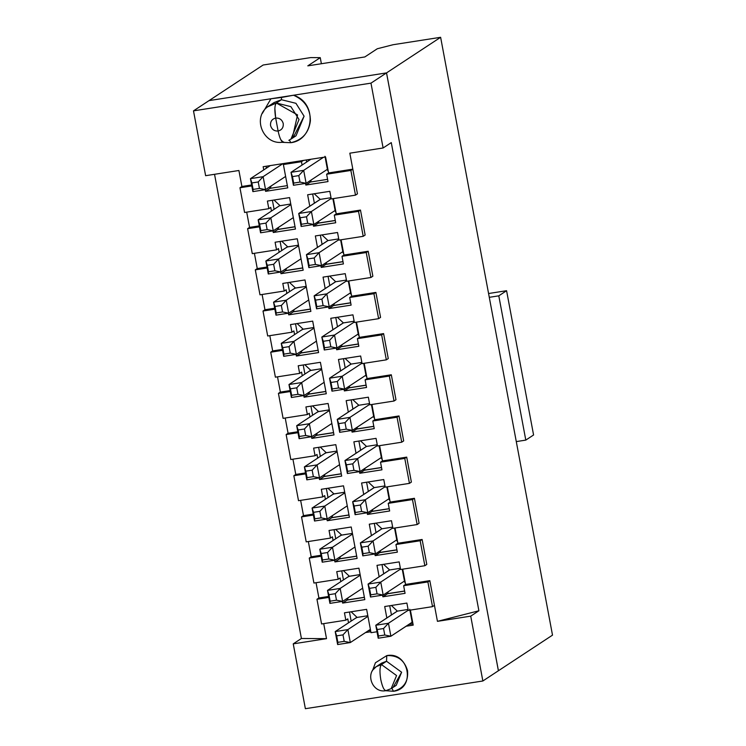 <?xml version="1.0" encoding="UTF-8"?>
<svg xmlns="http://www.w3.org/2000/svg" width="746" height="746" viewBox="0 0 746 746"><rect width="100%" height="100%" fill="white"/><g stroke="black" fill="none" stroke-linecap="round" stroke-linejoin="round"><path stroke-width="1.12" d="M303.491 515.626L313.227 514.106L303.491 515.626L301.543 516.903L313.404 515.048L301.543 516.903L303.491 515.626L300.638 500.361L303.491 515.626M325.387 499.298L324.706 495.624L325.387 499.298M348.988 515.029L331.811 517.715L327.214 520.736L326.907 519.085L327.214 520.736L349.398 517.276L343.514 485.823L321.33 489.292L322.757 496.911L324.706 495.624L322.757 496.911L298.512 500.697L322.757 496.911L321.33 489.292L343.514 485.823L349.398 517.276L327.214 520.736L331.802 517.612L348.969 514.936M331.784 517.603L331.522 516.195L331.784 517.603M328.035 497.563L326.347 488.509L328.035 497.563M295.789 474.447L292.926 459.191L295.789 474.447L305.515 472.927L295.789 474.447L293.84 475.724L298.512 500.697L293.84 475.724L295.789 474.447M341.276 473.859L324.1 476.535L319.512 479.566L341.696 476.097L335.812 444.653L313.628 448.113L315.054 455.731L316.994 454.454L317.684 458.128L316.994 454.454L315.054 455.731L290.809 459.517L286.138 434.554L297.99 432.699L286.138 434.554L288.077 433.277L285.224 418.012L288.077 433.277L297.813 431.757L288.077 433.277L286.138 434.554L290.809 459.517L315.054 455.731L313.628 448.113L335.812 444.653L341.696 476.097L319.512 479.566L319.204 477.916L319.512 479.566L324.081 476.442L341.258 473.757M333.574 432.68L316.397 435.366L311.809 438.387L333.994 434.918L328.109 403.474L305.916 406.934L307.343 414.562L309.292 413.275L309.982 416.949L309.292 413.275L307.343 414.562L283.098 418.347L278.426 393.375L290.287 391.529L278.426 393.375L280.375 392.098L277.521 376.833L280.375 392.098L290.11 390.578L280.375 392.098L278.426 393.375L283.098 418.347L307.343 414.562L305.916 406.934L328.109 403.474L333.994 434.918L311.809 438.387L311.502 436.736L311.809 438.387L316.379 435.291L316.118 433.846L316.379 435.254M325.862 391.51L308.695 394.186L304.098 397.208L326.282 393.748L320.398 362.295L298.214 365.764L299.64 373.382L301.589 372.105L302.27 375.779L301.589 372.105L299.64 373.382L275.395 377.168L270.723 352.205L282.575 350.35L270.723 352.205L272.672 350.928L269.81 335.663L272.672 350.928L282.398 349.408L272.672 350.928L270.723 352.205L275.395 377.168L299.64 373.382L298.214 365.764L320.398 362.295L326.282 393.748L304.098 397.208L303.79 395.566L304.098 397.208L308.676 394.112L308.406 392.666L308.685 394.093M318.16 350.331L300.983 353.017L296.395 356.038L318.579 352.569L312.695 321.125L290.511 324.585L291.938 332.203L293.877 330.926L294.567 334.6L293.877 330.926L291.938 332.203L267.693 335.989L263.021 311.026L274.873 309.18L263.021 311.026L264.961 309.749L262.107 294.483L264.961 309.749L274.696 308.229L264.961 309.749L263.021 311.026L267.693 335.989L291.938 332.203L290.511 324.585L312.695 321.125L318.579 352.569L296.395 356.038L296.087 354.387L296.395 356.038L300.974 352.942L300.703 351.497L300.974 352.933L318.141 350.238M310.457 309.161L293.281 311.837L288.693 314.859L310.877 311.399L304.993 279.946L282.799 283.415L284.226 291.033L286.175 289.756L286.865 293.43L286.175 289.756L284.226 291.033L259.981 294.819L255.309 269.856L267.171 268L255.309 269.856L257.258 268.579L254.405 253.314L257.258 268.579L266.993 267.059L257.258 268.579L255.309 269.856L259.981 294.819L284.226 291.033L282.799 283.415L304.993 279.946L310.877 311.399L288.693 314.859L288.385 313.217L288.693 314.859L293.262 311.763L292.991 310.317L293.262 311.763L310.439 309.058M302.745 267.982L285.578 270.667L280.981 273.689L303.165 270.22L297.281 238.776L275.097 242.236L276.524 249.854L278.472 248.577L279.153 252.251L278.472 248.577L276.524 249.854L252.279 253.64L247.607 228.677L259.459 226.831L247.607 228.677L249.556 227.399L246.693 212.134L249.556 227.399L259.282 225.879L249.556 227.399L247.607 228.677L252.279 253.64L276.524 249.854L275.097 242.236L297.281 238.776L303.165 270.22L280.981 273.689L280.673 272.038L280.981 273.689L285.559 270.584M295.043 226.812L277.866 229.488L273.278 232.51L295.463 229.05L289.579 197.597L267.394 201.066L268.821 208.684L270.761 207.407L271.451 211.081L270.761 207.407L268.821 208.684L244.576 212.47L239.951 187.759L251.803 185.913L239.951 187.759L241.89 186.481L238.906 170.498L241.89 186.481L251.626 184.961L241.89 186.481L239.951 187.759L244.576 212.47L268.821 208.684L267.394 201.066L289.579 197.597L295.463 229.05L273.278 232.51L272.971 230.859L273.278 232.51L277.857 229.414L277.587 227.968L277.857 229.414L295.024 226.709M214.54 174.303L301.412 638.483L326.515 638.66L323.708 623.628L326.515 638.66L301.412 638.483L293.243 643.854L326.515 638.66L293.243 643.854L305.375 708.7L482.858 680.986L470.726 616.14L437.445 621.343L434.452 605.36L432.512 606.638L427.887 581.927L403.642 585.722L405.069 593.34L382.875 596.8L382.567 595.149L382.875 596.8L405.069 593.34L403.642 585.722L427.887 581.927L432.512 606.638L408.267 610.424L432.512 606.638L434.452 605.36L429.827 580.649L427.887 581.927L429.827 580.649L405.582 584.435L403.642 585.722L405.582 584.435L402.728 569.179L405.582 584.435L429.827 580.649L437.445 621.343L470.726 616.14L478.895 610.769L437.445 621.343L478.895 610.769L391.277 142.607L383.108 147.978L370.976 83.142L293.514 95.236C304.657 100.085 310.289 108.59 310.401 120.749C308.9 132.751 302.363 140.071 290.791 142.71L281.41 142.299L290.791 142.71C314.001 140.089 318.02 102.939 293.514 95.236L370.976 83.142L386.521 72.903L209.039 100.617L193.494 110.856L205.626 175.692L238.906 170.498L205.626 175.692L193.494 110.856L270.947 98.761L193.494 110.856L209.039 100.617L386.521 72.903L370.976 83.142L383.108 147.978L349.827 153.182L383.108 147.978L391.277 142.607L478.895 610.769L470.726 616.14L482.858 680.986L305.375 708.7L293.243 643.854L301.412 638.483L214.54 174.303M318.906 597.975L316.043 582.71L318.906 597.975L328.632 596.455L318.906 597.975L316.957 599.252L321.582 623.964L345.827 620.178L344.447 612.811L366.631 609.351L371.004 632.692L376.991 631.759L371.004 632.692L366.631 609.351L344.447 612.811L345.827 620.178L321.582 623.964L316.957 599.252L318.906 597.975M364.393 597.378L347.216 600.064L342.628 603.085L364.813 599.625L358.929 568.172L336.744 571.641L338.171 579.26L340.111 577.973L340.801 581.647L340.111 577.973L338.171 579.26L313.926 583.046L309.254 558.083L321.106 556.227L309.254 558.083L311.194 556.796L308.34 541.54L311.194 556.796L320.929 555.276L311.194 556.796L309.254 558.083L313.926 583.046L338.171 579.26L336.744 571.641L358.929 568.172L364.813 599.625L342.628 603.085L342.321 601.435L342.628 603.085L347.207 599.989L346.937 598.544L347.207 599.98M356.691 556.208L339.514 558.894L334.926 561.915L357.11 558.446L351.226 527.002L329.042 530.462L330.459 538.08L332.408 536.803L333.098 540.477L332.408 536.803L330.459 538.08L306.214 541.866L301.543 516.903L306.214 541.866L330.459 538.08L329.042 530.462L351.226 527.002L357.11 558.446L334.926 561.915L334.618 560.265L334.926 561.915L339.495 558.81L339.234 557.365L339.505 558.791M328.007 181.586L305.823 185.055L305.515 183.404L305.823 185.055L328.007 181.586L326.627 174.228L328.007 181.586M302.074 165.043L301.459 161.705L283.387 164.53L287.76 187.871L265.576 191.34L265.259 189.689L265.576 191.34L287.76 187.871L283.387 164.53L301.459 161.705L302.074 165.043M305.692 473.878L293.84 475.724L305.692 473.878M328.809 597.406L316.957 599.252L328.809 597.406M386.838 617.958L384.703 606.526L406.887 603.066L408.267 610.424L406.887 603.066L384.703 606.526L386.838 617.958M379.136 576.789L376.991 565.356L399.175 561.887L400.602 569.506L424.847 565.72L420.175 540.757L395.93 544.543L397.357 552.161L375.173 555.63L374.865 553.98L375.173 555.63L397.357 552.161L395.93 544.543L420.175 540.757L424.847 565.72L400.602 569.506L399.175 561.887L376.991 565.356L379.136 576.789M371.424 535.609L369.289 524.177L391.473 520.717L392.9 528.336L417.145 524.55L412.473 499.578L388.228 503.363L389.654 510.982L367.47 514.451L367.163 512.8L367.47 514.451L389.654 510.982L388.228 503.363L412.473 499.578L417.145 524.55L392.9 528.336L391.473 520.717L369.289 524.177L371.424 535.609M363.722 494.439L361.586 483.007L383.77 479.538L385.197 487.157L409.442 483.371L404.77 458.408L380.525 462.194L381.952 469.812L359.759 473.272L359.451 471.631L359.759 473.272L381.952 469.812L380.525 462.194L404.77 458.408L409.442 483.371L385.197 487.157L383.77 479.538L361.586 483.007L363.722 494.439M356.019 453.26L353.874 441.828L376.059 438.359L377.485 445.987L401.73 442.201L397.058 417.228L372.814 421.014L374.24 428.633L352.056 432.102L351.748 430.451L352.056 432.102L374.24 428.633L372.814 421.014L397.058 417.228L401.73 442.201L377.485 445.987L376.059 438.359L353.874 441.828L356.019 453.26M348.307 412.09L346.172 400.649L368.356 397.189L369.783 404.808L394.028 401.022L389.356 376.059L365.111 379.845L366.538 387.463L344.354 390.923L344.046 389.281L344.354 390.923L366.538 387.463L365.111 379.845L389.356 376.059L394.028 401.022L369.783 404.808L368.356 397.189L346.172 400.649L348.307 412.09M340.605 370.911L338.47 359.479L360.654 356.01L362.08 363.628L386.325 359.842L381.654 334.879L357.409 338.665L358.835 346.284L336.642 349.753L336.334 348.102L336.642 349.753L358.835 346.284L357.409 338.665L381.654 334.879L386.325 359.842L362.08 363.628L360.654 356.01L338.47 359.479L340.605 370.911M332.902 329.741L330.758 318.3L352.942 314.84L354.369 322.459L378.614 318.673L373.942 293.71L349.697 297.495L351.124 305.114L328.939 308.574L328.632 306.932L328.939 308.574L351.124 305.114L349.697 297.495L373.942 293.71L378.614 318.673L354.369 322.459L352.942 314.84L330.758 318.3L332.902 329.741M325.191 288.562L323.055 277.13L345.239 273.661L346.666 281.279L370.911 277.493L366.239 252.53L341.994 256.316L343.421 263.935L321.237 267.404L320.929 265.753L321.237 267.404L343.421 263.935L341.994 256.316L366.239 252.53L370.911 277.493L346.666 281.279L345.239 273.661L323.055 277.13L325.191 288.562M317.488 247.392L315.353 235.95L337.537 232.491L338.964 240.109L363.209 236.323L358.537 211.36L334.292 215.146L335.709 222.765L313.525 226.225L313.217 224.574L313.525 226.225L335.709 222.765L334.292 215.146L358.537 211.36L363.209 236.323L338.964 240.109L337.537 232.491L315.353 235.95L317.488 247.392M309.786 206.213L307.641 194.781L329.825 191.312L331.252 198.93L355.497 195.144L350.872 170.442L326.627 174.228L350.872 170.442L355.497 195.144L331.252 198.93L329.825 191.312L307.641 194.781L309.786 206.213M281.428 99.712L274.118 102.528L269.064 105.857L276.374 103.041L281.428 99.712L276.374 103.041L290.884 106.641L299.025 119.519L290.959 139.129L296.022 135.8L304.088 116.189L295.938 103.312L281.428 99.712L281.54 97.456L270.947 98.761L262.378 113.373L270.947 98.761L293.514 95.236L281.54 97.456L281.428 99.712L295.938 103.312L304.088 116.189L293.374 137.245M263.748 169.901L263.151 166.712L325.582 156.968L328.576 172.941L352.821 169.156L349.827 153.182L352.821 169.156L350.872 170.442L352.821 169.156L328.576 172.941L326.627 174.228L328.576 172.941L325.582 156.968L303.398 160.427L301.459 161.705L303.398 160.427L285.336 163.253L283.387 164.53L285.336 163.253L263.151 166.712L263.748 169.901M370.827 631.741L365.493 632.571L370.827 631.741M348.513 622.826L347.776 618.891L345.827 620.178L347.776 618.891L348.513 622.826M410.384 610.097L413.2 625.129L406.076 626.239L413.2 625.129L410.384 610.097M386.773 655.613C397.497 655.109 404.425 660.145 407.54 670.719C408.444 681.648 403.745 688.502 393.45 691.272L385.607 690.703L393.45 691.272L391.874 688.176L393.45 691.272C416.109 688.745 409.069 651.127 386.773 655.613L375.425 662.765L372.478 670.747L375.425 662.765L386.773 655.613L386.521 661.245L386.773 655.613M327.587 179.348L310.411 182.033L305.823 185.055L310.411 182.033L310.159 180.653L310.411 182.033L327.587 179.348M306.671 162.022L306.289 159.98L306.671 162.022M287.341 185.633L270.164 188.318L265.576 191.34L270.164 188.318L269.875 186.798L270.164 188.318L287.341 185.633M266.387 168.158L266.033 166.265L266.387 168.158M274.099 209.337L272.402 200.282L274.099 209.337M286.501 268.346L285.55 270.574L285.289 269.147L285.55 270.556L302.736 267.889M281.801 250.507L280.104 241.452L281.801 250.507M289.513 291.686L287.816 282.631L289.513 291.686M297.216 332.865L295.519 323.811L297.216 332.865M304.918 374.035L303.221 364.98L304.918 374.035M312.63 415.214L310.933 406.16L312.63 415.214M324.081 476.433L323.82 475.015L324.081 476.433M320.332 456.384L318.635 447.33L320.332 456.384M335.747 538.733L334.049 529.679L335.747 538.733M343.449 579.912L341.752 570.858L343.449 579.912M351.152 621.082L349.464 612.028L351.152 621.082M391.436 614.937L389.71 605.743L391.436 614.937M404.649 591.093L387.472 593.779L382.875 596.8L387.454 593.704M388.302 591.681L387.454 593.685L387.211 592.399L387.454 593.667L404.63 591M383.724 573.767L382.008 564.573L383.724 573.767M426.796 564.442L424.847 565.72L426.796 564.442L422.124 539.479L420.175 540.757L422.124 539.479L397.879 543.265L395.93 544.543L397.879 543.265L395.026 528L397.879 543.265L422.124 539.479L426.796 564.442M396.937 549.923L379.761 552.6L375.173 555.63L379.733 552.45L379.509 551.229L379.733 552.441L396.919 549.811M376.021 532.588L374.296 523.394L376.021 532.588M419.093 523.263L417.145 524.55L419.093 523.263L414.422 498.3L412.473 499.578L414.422 498.3L390.177 502.086L388.228 503.363L390.177 502.086L387.314 486.821L390.177 502.086L414.422 498.3L419.093 523.263M389.235 508.744L372.058 511.43L367.47 514.451L372.049 511.355L371.797 510.05L372.04 511.318L389.216 508.651M368.319 491.418L366.594 482.224L368.319 491.418M411.382 482.093L409.442 483.371L411.382 482.093L406.71 457.13L404.77 458.408L406.71 457.13L382.465 460.916L380.525 462.194L382.465 460.916L379.611 445.651L382.465 460.916L406.71 457.13L411.382 482.093M381.532 467.574L364.356 470.25L359.759 473.272L364.337 470.176L364.095 468.88L364.337 470.148L381.514 467.472M360.607 450.239L358.891 441.045L360.607 450.239M403.679 440.914L401.73 442.201L403.679 440.914L399.007 415.951L397.058 417.228L399.007 415.951L374.762 419.737L372.814 421.014L374.762 419.737L371.909 404.472L374.762 419.737L399.007 415.951L403.679 440.914M373.821 426.395L356.644 429.081L352.056 432.102L356.635 428.978L373.802 426.302M356.625 428.969L356.392 427.7L356.625 428.969M352.905 409.069L351.18 399.875L352.905 409.069M395.977 399.744L394.028 401.022L395.977 399.744L391.305 374.781L389.356 376.059L391.305 374.781L367.06 378.567L365.111 379.845L367.06 378.567L364.197 363.302L367.06 378.567L391.305 374.781L395.977 399.744M366.118 385.225L348.941 387.901L344.354 390.923L348.923 387.827M348.923 387.789L348.68 386.531L348.923 387.789M345.193 367.89L343.477 358.695L345.193 367.89M388.265 358.565L386.325 359.842L388.265 358.565L383.593 333.602L381.654 334.879L383.593 333.602L359.348 337.388L357.409 338.665L359.348 337.388L356.495 322.123L359.348 337.388L383.593 333.602L388.265 358.565M358.416 344.046L341.239 346.731L336.642 349.753L341.22 346.648L340.978 345.351L341.22 346.648L358.397 343.953M337.49 326.72L335.775 317.516L337.49 326.72M380.563 317.395L378.614 318.673L380.563 317.395L375.891 292.423L373.942 293.71L375.891 292.423L351.646 296.209L349.697 297.495L351.646 296.209L348.792 280.953L351.646 296.209L375.891 292.423L380.563 317.395M350.704 302.876L333.527 305.552L328.939 308.574L333.21 305.683M333.201 305.683L333.275 304.172L333.509 305.44L350.685 302.773M329.788 285.541L328.063 276.346L329.788 285.541M372.86 276.216L370.911 277.493L372.86 276.216L368.188 251.253L366.239 252.53L368.188 251.253L343.943 255.039L341.994 256.316L343.943 255.039L341.081 239.774L343.943 255.039L368.188 251.253L372.86 276.216M343.001 261.697L325.825 264.382L321.237 267.404L325.815 264.298L325.564 263.002L325.806 264.27L342.983 261.604M322.076 244.371L320.36 235.167L322.076 244.371M365.148 235.046L363.209 236.323L365.148 235.046L360.477 210.074L358.537 211.36L360.477 210.074L336.232 213.86L334.292 215.146L336.232 213.86L333.378 198.604L336.232 213.86L360.477 210.074L365.148 235.046M335.299 220.527L318.122 223.203L313.525 226.225L318.104 223.129L317.861 221.823L318.113 223.11M314.374 203.192L312.658 193.997L314.374 203.192M357.446 193.867L355.497 195.144L357.446 193.867L352.821 169.156L357.446 193.867M498.403 670.747L482.858 680.986L498.403 670.747L386.521 72.903L498.421 670.738L386.54 72.894L209.057 100.617L386.54 72.894L440.625 37.3L393.086 44.723L377.299 48.751L364.841 56.948L307.8 65.853L320.248 57.656L310.681 57.591L263.142 65.014L209.057 100.607L263.142 65.014L310.681 57.591L320.248 57.656L307.8 65.853L364.841 56.948L377.299 48.751L393.086 44.723L440.625 37.3L386.54 72.894L498.403 670.747L552.506 635.144L498.421 670.738M412.958 623.833L408.715 624.495L412.958 623.833M370.585 630.454L368.142 630.836L370.585 630.454M289.429 140.034L290.791 142.71L289.429 140.043M376.562 666.467L381.458 664.574L386.521 661.245L401.618 672.23L393.506 686.646M269.064 105.857C251.141 116.646 263.319 146.029 283.275 142.094L283.648 141.945C281.624 142.43 279.778 138.784 278.109 131.026L275.684 118.054L278.109 131.026C281.857 130.018 283.564 127.529 283.238 123.547C282.1 119.705 279.582 117.868 275.684 118.054L274.873 108.58M386.521 661.245L381.644 663.119L376.59 666.448C364.598 673.349 372.515 693.575 385.934 690.656L391.184 688.633L396.564 675.559L381.458 664.574L396.564 675.559L391.184 688.633L396.247 685.304L401.618 672.23L386.521 661.245L381.458 664.574L376.301 666.607L373.317 669.507M288.842 140.341L292.273 138.206L297.551 114.912L276.374 103.041C274.621 105.074 274.397 110.072 275.684 118.054C271.936 119.062 270.229 121.561 270.556 125.533C271.693 129.375 274.211 131.212 278.109 131.026M276.365 103.041L267.758 106.781M283.135 142.104L280.813 139.726M386.316 690.507C384.283 690.917 382.437 687.28 380.777 679.587C379.509 671.642 379.733 666.635 381.458 664.574C379.733 666.635 379.509 671.642 380.777 679.587C382.437 687.28 384.283 690.917 386.316 690.507M333.378 494.048L344.717 492.22L333.966 493.899L331.933 494.99L333.378 494.038M327.942 488.257L333.966 493.899M332.735 515.402L331.784 517.621M344.839 492.864L324.771 506.077L327.196 519.039L314.523 521.025L312.089 508.054L331.905 495.018L312.089 508.054L324.771 506.077L344.829 492.836M328.277 171.356L327.149 169.473L328.277 171.356M311.324 179.889L310.411 182.033L311.324 179.889M271.162 185.95L270.164 188.318L271.162 185.95M279.433 205.821L290.772 203.994L279.433 205.821L258.153 219.828L270.826 217.851L290.893 204.618L270.826 217.851L273.26 230.822L260.578 232.799L258.153 219.828L279.433 205.821M274.006 200.031L280.03 205.672M278.799 227.176L277.838 229.395M287.145 247.001L298.484 245.164L287.732 246.842L285.699 247.942L287.145 246.991M281.708 241.21L287.732 246.842M294.847 288.17L306.186 286.343L295.444 288.021L293.411 289.122L294.847 288.17M289.42 282.38L295.444 288.021M294.204 309.525L293.253 311.744M302.55 329.35L313.889 327.522L303.146 329.191L301.114 330.291L302.55 329.34M297.122 323.559L303.146 329.191M301.916 350.695L300.955 352.923M310.261 370.52L321.601 368.692L310.849 370.37L308.816 371.471L310.261 370.52M304.825 364.729L310.849 370.37M309.618 391.874L308.667 394.093L325.853 391.408M317.964 411.699L329.303 409.871L318.561 411.55L316.528 412.641L317.964 411.689M312.537 405.908L318.561 411.55M317.32 433.044L316.369 435.272L333.555 432.587M325.666 452.869L337.005 451.041L326.263 452.719L324.23 453.82L325.666 452.869M320.239 447.078L326.263 452.719M325.032 474.223L324.072 476.442M341.081 535.218L352.42 533.39L341.677 535.068L339.644 536.169L341.081 535.218M335.653 529.427L341.677 535.068M340.437 556.572L339.486 558.791L356.672 556.115M348.792 576.397L360.122 574.569L349.38 576.248L347.347 577.339L348.783 576.388M343.356 570.606L349.38 576.248M348.149 597.751L347.188 599.971L364.374 597.285M356.495 617.567L357.082 617.418L351.124 611.767L357.082 617.418L367.834 615.739L357.082 617.418L355.049 618.518L356.495 617.567M397.338 611.133L391.38 605.482L397.338 611.133L408.081 609.454L397.338 611.133L375.779 625.241L397.18 611.16M412.165 622.22L390.885 636.235L378.203 638.212L375.779 625.241L388.452 623.264L390.885 636.235L412.174 622.276L409.74 609.258L412.174 622.276L412.697 622.434M404.201 581.218L405.33 583.083L404.201 581.218M402.253 569.254L404.463 581.05L402.253 569.254M389.626 569.963L383.584 564.321L389.626 569.963L400.378 568.284L389.626 569.963L368.067 584.071L380.749 582.085L400.555 569.049L380.749 582.085L383.174 595.056L404.463 581.05L383.174 595.056L370.501 597.033L368.067 584.071L389.468 569.981M394.55 528.075L396.751 539.871L394.55 528.075M396.499 540.039L397.627 541.913L396.499 540.039M380.563 550.529L379.733 552.441L380.563 550.529M375.9 523.142L381.924 528.783L392.666 527.105L381.924 528.783L360.365 542.892L373.047 540.915L392.853 527.879L373.047 540.915L375.471 553.886L396.751 539.871L375.471 553.886L362.789 555.863L360.365 542.892L381.765 528.811M388.797 498.869L389.925 500.734L388.797 498.869M386.838 486.896L389.048 498.701L386.838 486.896M372.888 509.332L372.049 511.327M368.198 481.972L374.222 487.614L384.964 485.935L374.222 487.614L352.662 501.722L365.335 499.736L385.15 486.7L365.335 499.736L367.759 512.707L389.048 498.701L367.759 512.707L355.087 514.684L352.662 501.722L374.063 487.632M381.085 457.69L382.213 459.564L381.085 457.69M379.136 445.726L381.346 457.522L379.136 445.726M365.186 468.162L364.337 470.176M360.486 440.793L366.51 446.434L377.262 444.756L366.51 446.434L344.95 460.543L357.632 458.566L377.439 445.53L357.632 458.566L360.057 471.537L381.346 457.522L360.057 471.537L347.384 473.514L344.95 460.543L366.351 446.462M374.511 418.394L373.382 416.52L374.511 418.385M371.433 404.546L373.634 416.352L371.433 404.546M357.483 426.982L356.635 428.997M352.783 399.623L358.807 405.255L369.55 403.586L358.807 405.255L337.248 419.373L349.93 417.387L369.736 404.351L349.93 417.387L352.354 430.358L373.634 416.352L352.354 430.358L339.672 432.335L337.248 419.373L358.649 405.283M365.68 375.341L366.808 377.215L365.68 375.341M363.722 363.377L365.932 375.173L363.722 363.377M349.771 385.813L348.914 387.808L366.1 385.123M345.081 358.444L351.105 364.085L361.847 362.407L351.105 364.085L329.546 378.194L342.218 376.217L362.024 363.181L342.218 376.217L344.643 389.179L365.932 375.173L344.643 389.179L331.97 391.165L329.546 378.194L350.946 364.113M357.968 334.171L359.096 336.036L357.968 334.171M356.019 322.197L358.229 334.003L356.019 322.197M342.069 344.633L341.23 346.629M337.369 317.274L343.393 322.906L354.145 321.228L343.393 322.906L321.834 337.024L334.516 335.038L354.322 322.002L334.516 335.038L336.94 348.009L358.229 334.003L336.94 348.009L324.268 349.986L321.834 337.024L343.235 322.934M350.266 292.991L351.394 294.866L350.266 292.991M348.307 281.028L350.517 292.824L348.307 281.028M334.357 303.463L333.527 305.459M329.667 276.095L335.691 281.736L346.433 280.058L335.691 281.736L314.131 295.845L326.804 293.868L346.62 280.832L326.804 293.868L329.238 306.83L350.517 292.824L329.238 306.83L316.556 308.816L314.131 295.845L335.532 281.764M342.563 251.822L343.682 253.687L342.563 251.822M340.605 239.848L342.815 251.654L340.605 239.848M326.655 262.284L325.815 264.28M321.964 234.925L327.988 240.557L338.731 238.879L327.988 240.557L306.429 254.666L319.101 252.689L338.908 239.653L319.101 252.689L321.526 265.66L342.815 251.654L321.526 265.66L308.853 267.637L306.429 254.666L327.83 240.585M332.902 198.678L335.113 210.475L332.902 198.678M334.851 210.642L335.98 212.517L334.851 210.642M318.952 221.114L318.094 223.11L335.28 220.424M320.276 199.387L314.234 193.746L320.276 199.387L331.028 197.709L320.276 199.387L298.717 213.496L311.399 211.519L331.205 198.483L311.399 211.519L313.824 224.481L335.113 210.475L313.824 224.481L301.151 226.467L298.717 213.496L320.118 199.406M310.905 159.252L291.015 172.317L303.687 170.34L323.503 157.303L303.687 170.34L306.121 183.311L327.401 169.305L324.967 156.306L327.401 169.305L306.121 183.311L293.439 185.288L291.015 172.317L310.858 159.262M327.196 519.039L324.771 506.077L319.875 511.346L324.771 506.077L312.089 508.054L313.534 512.334L312.089 508.054L314.523 521.025L314.747 518.824L313.534 512.334L319.875 511.346L321.088 517.836L327.196 519.039L321.088 517.836L314.747 518.824L314.523 521.025L327.196 519.039L347.263 505.835M412.706 622.472L411.811 622.22M282.967 163.616L263.124 176.671L265.548 189.643L285.615 176.438M265.548 189.643L259.44 188.43L253.099 189.419L252.875 191.619L265.548 189.643L263.124 176.671L258.228 181.949L259.44 188.43L265.548 189.643L252.875 191.619L250.451 178.658L270.257 165.621L250.451 178.658L263.124 176.671L282.921 163.626M273.26 230.822L270.826 217.851L265.93 223.119L270.826 217.851L258.153 219.828L259.589 224.117L265.93 223.119L267.143 229.609L273.26 230.822L267.143 229.609L260.811 230.598L260.578 232.799L273.26 230.822L293.327 217.608M280.962 271.992L278.538 259.021L273.642 264.298L278.538 259.021L265.856 261.007L267.301 265.287L265.856 261.007L268.28 273.978L268.513 271.777L267.301 265.287L273.642 264.298L274.854 270.779L280.962 271.992L274.854 270.779L268.513 271.777L268.28 273.978L280.962 271.992L268.28 273.978L265.856 261.007L285.671 247.97L265.856 261.007L278.538 259.021L298.596 245.788L278.538 259.021L280.962 271.992L301.03 258.787M306.308 286.996L286.24 300.2L288.665 313.171L275.992 315.148L273.568 302.177L293.374 289.14L273.568 302.177L286.24 300.2L306.298 286.968M288.665 313.171L286.24 300.2L281.345 305.478L286.24 300.2L273.568 302.177L275.004 306.466L273.568 302.177L275.992 315.148L276.216 312.947L275.004 306.466L281.345 305.478L282.557 311.959L288.665 313.171L282.557 311.959L276.216 312.947L275.992 315.148L288.665 313.171L308.732 299.967M296.376 354.341L293.943 341.379L289.047 346.648L293.943 341.379L281.27 343.356L282.706 347.636L281.27 343.356L283.694 356.327L283.928 354.126L282.706 347.636L289.047 346.648L290.259 353.128L296.376 354.341L290.259 353.128L283.928 354.126L283.694 356.327L296.376 354.341L283.694 356.327L281.27 343.356L301.076 330.319L281.27 343.356L293.943 341.379L314.01 328.137L293.943 341.379L296.376 354.341L316.444 341.136M321.722 369.345L301.654 382.549L304.079 395.52L291.406 397.497L288.972 384.526L308.788 371.489L288.972 384.526L301.654 382.549L321.712 369.317M304.079 395.52L301.654 382.549L296.759 387.827L301.654 382.549L288.972 384.526L290.418 388.815L288.972 384.526L291.406 397.497L291.63 395.296L290.418 388.815L296.759 387.827L297.971 394.308L304.079 395.52L297.971 394.308L291.63 395.296L291.406 397.497L304.079 395.52L324.146 382.316M329.424 410.514L309.357 423.728L311.781 436.69L299.109 438.676L296.684 425.705L316.49 412.669L296.684 425.705L309.357 423.728L329.415 410.486M311.781 436.69L309.357 423.728L304.461 428.997L309.357 423.728L296.684 425.705L298.12 429.985L296.684 425.705L299.109 438.676L299.332 436.475L298.12 429.985L304.461 428.997L305.673 435.487L311.781 436.69L305.673 435.487L299.332 436.475L299.109 438.676L311.781 436.69L331.849 423.486M337.127 451.694L317.059 464.898L319.493 477.869L306.811 479.846L304.387 466.875L324.193 453.838L304.387 466.875L317.059 464.898L337.127 451.666M319.493 477.869L317.059 464.898L312.164 470.176L317.059 464.898L304.387 466.875L305.832 471.164L304.387 466.875L306.811 479.846L307.044 477.645L305.832 471.164L312.164 470.176L313.376 476.657L319.493 477.869L313.376 476.657L307.044 477.645L306.811 479.846L319.493 477.869L339.561 464.665M352.541 534.043L332.474 547.247L334.898 560.218L322.225 562.195L319.801 549.233L339.607 536.188L319.801 549.233L332.474 547.247L352.532 534.015M334.898 560.218L332.474 547.247L327.578 552.525L332.474 547.247L319.801 549.233L321.237 553.513L327.578 552.525L328.79 559.006L334.898 560.218L328.79 559.006L322.449 559.994L322.225 562.195L334.898 560.218L354.965 547.014M360.243 575.222L340.176 588.426L342.61 601.388L329.928 603.374L327.503 590.403L347.31 577.367L327.503 590.403L340.176 588.426L360.243 575.185M342.61 601.388L340.176 588.426L335.28 593.695L340.176 588.426L327.503 590.403L328.949 594.683L327.503 590.403L329.928 603.374L330.161 601.173L328.949 594.683L335.28 593.695L336.493 600.185L342.61 601.388L336.493 600.185L330.161 601.173L329.928 603.374L342.61 601.388L362.677 588.184M350.312 642.567L344.204 641.355L337.863 642.343L337.64 644.544L350.312 642.567L347.888 629.596L342.992 634.874L347.888 629.596L335.206 631.582L336.651 635.862L335.206 631.582L337.64 644.544L337.863 642.343L336.651 635.862L342.992 634.874L344.204 641.355L350.312 642.567L337.64 644.553L335.206 631.582L355.021 618.546L335.206 631.582L347.888 629.596L367.946 616.364L347.888 629.596L350.312 642.567L370.38 629.363M388.452 623.264L408.267 610.228L388.452 623.264L375.779 625.241L378.203 638.212L378.427 636.012L375.779 625.241L377.215 629.531L383.556 628.533L388.452 623.264L383.556 628.533L384.768 635.023L390.885 636.235L388.452 623.264M321.088 517.836L319.875 511.346L313.534 512.334L314.747 518.824L321.088 517.836M306.121 183.311L300.004 182.099L293.672 183.087L293.439 185.288L306.121 183.311L303.687 170.34L298.792 175.618L300.004 182.099L306.121 183.311M293.439 185.288L293.672 183.087L291.015 172.317L293.439 185.288M252.875 191.619L253.099 189.419L250.451 178.658L252.875 191.619M260.578 232.799L260.811 230.598L258.153 219.828L260.578 232.799M322.225 562.195L322.449 559.994L319.801 549.233L322.225 562.195M368.067 584.071L369.512 588.352L375.853 587.363L380.749 582.085L368.067 584.071L370.501 597.033L383.174 595.056L380.749 582.085L375.853 587.363L377.066 593.844L383.174 595.056L377.066 593.844L370.725 594.832L370.501 597.033L370.725 594.832L369.512 588.352L368.067 584.071M360.365 542.892L361.81 547.182L368.142 546.184L373.047 540.915L360.365 542.892L362.789 555.863L375.471 553.886L373.047 540.915L368.142 546.184L369.363 552.674L375.471 553.886L369.363 552.674L363.022 553.663L362.789 555.863L363.022 553.663L360.365 542.892M352.662 501.722L354.098 506.002L360.439 505.014L365.335 499.736L352.662 501.722L355.087 514.684L367.759 512.707L365.335 499.736L360.439 505.014L361.651 511.495L367.759 512.707L361.651 511.495L355.31 512.483L355.087 514.684L355.31 512.483L354.098 506.002L352.662 501.722M344.95 460.543L346.396 464.823L352.737 463.835L357.632 458.566L344.95 460.543L347.384 473.514L360.057 471.537L357.632 458.566L352.737 463.835L353.949 470.325L360.057 471.537L353.949 470.325L347.608 471.313L347.384 473.514L347.608 471.313L346.396 464.823L344.95 460.543M337.248 419.373L338.693 423.653L345.025 422.665L349.93 417.387L337.248 419.373L339.672 432.335L352.354 430.358L349.93 417.387L345.025 422.665L346.237 429.146L352.354 430.358L346.237 429.146L339.906 430.134L339.672 432.335L339.906 430.134L337.248 419.373M329.546 378.194L330.982 382.474L337.323 381.486L342.218 376.217L329.546 378.194L331.97 391.165L344.643 389.179L342.218 376.217L337.323 381.486L338.535 387.976L344.643 389.179L338.535 387.976L332.194 388.964L331.97 391.165L332.194 388.964L330.982 382.474L329.546 378.194M321.834 337.024L323.279 341.304L329.62 340.316L334.516 335.038L321.834 337.024L324.268 349.986L336.94 348.009L334.516 335.038L329.62 340.316L330.832 346.797L336.94 348.009L330.832 346.797L324.491 347.785L324.268 349.986L324.491 347.785L323.279 341.304L321.834 337.024M314.131 295.845L315.577 300.125L321.908 299.137L326.804 293.868L314.131 295.845L316.556 308.816L329.238 306.83L326.804 293.868L321.908 299.137L323.121 305.627L329.238 306.83L323.121 305.627L316.789 306.615L316.556 308.816L316.789 306.615L315.577 300.125L314.131 295.845M306.429 254.666L307.865 258.955L314.206 257.967L319.101 252.689L306.429 254.666L308.853 267.637L321.526 265.66L319.101 252.689L314.206 257.967L315.418 264.448L321.526 265.66L315.418 264.448L309.077 265.436L308.853 267.637L309.077 265.436L306.429 254.666M298.717 213.496L300.162 217.776L306.503 216.788L311.399 211.519L298.717 213.496L301.151 226.467L313.824 224.481L311.399 211.519L306.503 216.788L307.716 223.278L313.824 224.481L307.716 223.278L301.375 224.266L301.151 226.467L301.375 224.266L300.162 217.776L298.717 213.496M250.451 178.658L251.887 182.938L258.228 181.949L263.124 176.671L250.451 178.658M291.015 172.317L292.46 176.606L298.792 175.618L303.687 170.34L291.015 172.317M552.506 635.144L440.625 37.3L552.506 635.144M390.885 636.235L384.768 635.023L378.427 636.012L378.203 638.212L390.885 636.235M300.004 182.099L298.792 175.618L292.46 176.606L293.672 183.087L300.004 182.099M259.44 188.43L258.228 181.949L251.887 182.938L253.099 189.419L259.44 188.43M267.143 229.609L265.93 223.119L259.589 224.117L260.811 230.598L267.143 229.609M274.854 270.779L273.642 264.298L267.301 265.287L268.513 271.777L274.854 270.779M282.557 311.959L281.345 305.478L275.004 306.466L276.216 312.947L282.557 311.959M290.259 353.128L289.047 346.648L282.706 347.636L283.928 354.126L290.259 353.128M297.971 394.308L296.759 387.827L290.418 388.815L291.63 395.296L297.971 394.308M305.673 435.487L304.461 428.997L298.12 429.985L299.332 436.475L305.673 435.487M313.376 476.657L312.164 470.176L305.832 471.164L307.044 477.645L313.376 476.657M328.79 559.006L327.578 552.525L321.237 553.513L322.449 559.994L328.79 559.006M336.493 600.185L335.28 593.695L328.949 594.683L330.161 601.173L336.493 600.185M344.204 641.355L342.992 634.874L336.651 635.862L337.863 642.343L344.204 641.355M384.768 635.023L383.556 628.533L377.215 629.531L378.427 636.012L384.768 635.023M377.066 593.844L375.853 587.363L369.512 588.352L370.725 594.832L377.066 593.844M369.363 552.674L368.142 546.184L361.81 547.182L363.022 553.663L369.363 552.674M361.651 511.495L360.439 505.014L354.098 506.002L355.31 512.483L361.651 511.495M353.949 470.325L352.737 463.835L346.396 464.823L347.608 471.313L353.949 470.325M346.237 429.146L345.025 422.665L338.693 423.653L339.906 430.134L346.237 429.146M338.535 387.976L337.323 381.486L330.982 382.474L332.194 388.964L338.535 387.976M330.832 346.797L329.62 340.316L323.279 341.304L324.491 347.785L330.832 346.797M323.121 305.627L321.908 299.137L315.577 300.125L316.789 306.615L323.121 305.627M315.418 264.448L314.206 257.967L307.865 258.955L309.077 265.436L315.418 264.448M307.716 223.278L306.503 216.788L300.162 217.776L301.375 224.266L307.716 223.278M321.386 63.736L320.248 57.656L321.386 63.736M533.577 434.983L525.799 440.103L516.288 441.595L525.799 440.103L533.577 434.983L506.581 290.707L533.577 434.983M488.574 293.523L506.581 290.707L498.794 295.836L525.799 440.103L498.794 295.836L489.283 297.318L498.794 295.836L506.581 290.707L488.574 293.523"/></g></svg>
